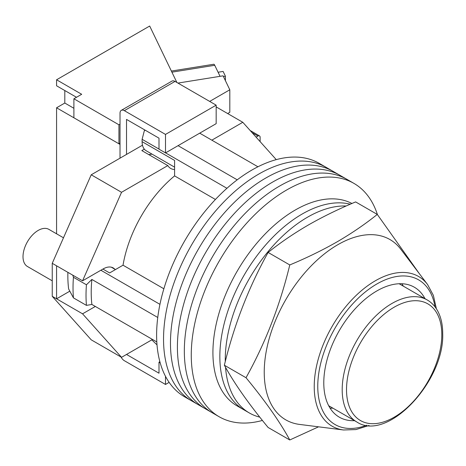 <?xml version="1.0" encoding="UTF-8"?>
<svg xmlns="http://www.w3.org/2000/svg" width="466" height="466" viewBox="0 0 466 466"><rect width="100%" height="100%" fill="white"/><g stroke="black" fill="none" stroke-linecap="round" stroke-linejoin="round"><path stroke-width="0.7" d="M377.437 214.599A134.744 77.793 120 0 0 353.915 183.377L326.194 167.376A134.744 77.793 120 0 0 258.822 174.045A134.744 77.793 120 0 0 170.795 292.788A134.744 77.793 120 0 0 191.45 400.76L184.524 396.758A134.744 77.793 120 0 1 163.869 288.786A134.744 77.793 120 0 1 251.896 170.043A134.744 77.793 120 0 1 319.268 163.374L326.194 167.376A134.744 77.793 120 0 0 258.822 174.045A134.744 77.793 120 0 0 170.795 292.788A134.744 77.793 120 0 0 191.45 400.76L198.382 404.762A134.744 77.793 120 0 1 177.727 296.784A134.744 77.793 120 0 1 265.754 178.047A134.744 77.793 120 0 0 177.727 296.784A134.744 77.793 120 0 0 198.382 404.762L205.314 408.758A134.744 77.793 120 0 1 184.658 300.786A134.744 77.793 120 0 1 272.686 182.049A134.744 77.793 120 0 0 184.658 300.786A134.744 77.793 120 0 0 205.314 408.758L212.24 412.76A134.744 77.793 120 0 1 191.584 304.787A134.744 77.793 120 0 1 279.612 186.05A134.744 77.793 120 0 0 191.584 304.787A134.744 77.793 120 0 0 212.24 412.76L219.171 416.761A134.744 77.793 120 0 0 262.416 420.431M333.126 171.371A134.744 77.793 120 0 0 265.754 178.047A134.744 77.793 120 0 1 333.126 171.371M340.058 175.373A134.744 77.793 120 0 0 272.686 182.049A134.744 77.793 120 0 1 340.058 175.373M346.984 179.375A134.744 77.793 120 0 0 279.612 186.05A134.744 77.793 120 0 1 346.984 179.375M353.915 183.377A134.744 77.793 120 0 0 286.543 190.052A134.744 77.793 120 0 0 198.516 308.789A134.744 77.793 120 0 0 219.171 416.761M199.71 133.165L257.937 166.781M156.809 341.939L91.866 304.444A128.622 74.257 -60 0 1 91.866 279.443L157.753 317.48M178.059 145.666L237.223 179.829M102.91 269.063L109.626 272.942L123.03 265.201A94.936 54.807 -60 0 1 174.587 175.898L174.587 160.421L142.107 141.67L142.107 139.317L144.384 130.527A124.929 72.131 -60 0 1 144.996 130.084M160.199 362.898L158.999 362.204L158.999 373.208L126.519 354.451L151.8 339.86L157.013 344.875M91.866 304.444L86.437 305.376L73.442 297.873L68.636 288.972A124.929 72.131 -60 0 1 67.896 272.348M72.778 275.167L73.442 277.282A135.967 78.504 120 0 0 73.442 297.873M86.437 305.376A135.967 78.504 -60 0 1 86.437 284.784L73.442 277.282M86.437 284.784L91.866 279.443M100.877 270.239L159.943 304.339M145.369 130.299L144.384 130.527M142.107 139.317L158.999 149.068M165.581 152.871L226.942 188.293M215.432 199.477L174.587 175.898M163.869 288.78L123.03 265.201M174.587 167.154L146.231 150.78A19.904 11.493 -60 0 1 142.107 141.67M225.538 367.325A116.372 67.186 120 0 0 249.362 412.975L243.945 409.853A116.372 67.186 120 0 1 226.109 316.6A116.372 67.186 120 0 1 302.131 214.051A116.372 67.186 120 0 1 350.257 204.213A116.372 67.186 120 0 0 302.131 214.051A116.372 67.186 120 0 0 226.109 316.6A116.372 67.186 120 0 0 243.945 409.853L237.019 405.851A116.372 67.186 120 0 1 219.183 312.599A116.372 67.186 120 0 1 295.205 210.055A116.372 67.186 120 0 1 351.935 203.491M346.186 205.995A116.372 67.186 120 0 0 307.548 217.179A116.372 67.186 120 0 0 225.276 361.604M249.362 412.975A116.372 67.186 120 0 0 259.795 417.146M52.244 280.817L27.447 266.5A21.436 12.378 -60 0 1 24.162 249.322A21.436 12.378 -60 0 1 38.165 230.431A21.436 12.378 -60 0 1 48.883 229.371L63.481 237.794M211.838 140.167L242.798 122.29L276.262 159.64M114.834 269.214A20.213 11.667 -60 0 0 113.238 267.938A20.213 11.667 -60 0 0 103.132 268.94L82.558 280.817L121.539 192.301L167.807 165.587A22.968 13.258 120 0 0 170.684 168.436A22.968 13.258 120 0 0 174.587 169.507M95.332 306.447L82.558 313.822L56.572 298.817L56.572 265.812L52.244 263.313L52.244 296.318L91.219 339.825L121.539 357.329L82.558 313.822M152.499 339.452L121.539 357.329M121.539 192.301L91.219 174.797L52.244 263.313M91.219 174.797L142.485 145.2M144.32 149.137L141.821 150.588L167.807 165.587M242.798 122.29L216.166 106.912M69.807 291.174L56.572 298.817L52.244 296.318M82.558 280.817L56.572 265.812M148.602 154.502A22.968 13.258 120 0 0 151.957 154.089M126.519 154.421L126.519 119.413L158.999 138.169L158.999 149.167L165.494 152.918L216.166 123.665L216.166 105.159L175.024 81.404L124.352 110.663A6.122 3.536 -120 0 0 121.288 110.36A6.122 3.536 -120 0 0 120.018 113.162L120.018 158.172M165.494 152.918L165.494 134.418L216.166 105.159M165.494 134.418L124.352 110.663M121.288 110.36L171.96 81.101A6.122 3.536 60 0 1 175.024 81.404M169.135 382.359L165.494 384.462L124.352 360.707A6.122 3.536 -120 0 1 121.061 357.055M165.494 384.462L165.494 376.324M158.999 362.204L159.867 361.703M343.541 429.984L299.539 424.415A104.122 60.114 -60 0 1 266.977 347.642A104.122 60.114 -60 0 1 337.862 244.685A104.122 60.114 -60 0 1 400.725 249.153L427.549 284.476A86.443 49.909 -60 0 0 375.357 280.765A86.443 49.909 -60 0 0 316.507 366.247A86.443 49.909 -60 0 0 343.541 429.984L355.919 429.576L369.025 425.475M289.776 439.974L268.119 427.473C248.71 403.94 234.124 383.186 224.362 365.222C234.124 324.843 248.71 287.254 268.119 252.444C280.299 242.681 293.667 233.559 308.224 225.072C322.874 216.696 338.677 208.978 355.634 201.918L377.291 214.418C365.064 224.21 351.696 233.338 337.186 241.796C322.489 250.195 306.68 257.914 289.776 264.944C280.008 305.323 265.422 342.918 246.019 377.722C265.422 401.261 280.008 422.01 289.776 439.974L318.558 426.821M424.98 298.665A75.026 43.321 120 0 0 414.356 287.225A75.026 43.321 120 0 0 376.843 290.941A75.026 43.321 120 0 0 327.825 357.055A75.026 43.321 120 0 0 339.324 417.181A75.026 43.321 120 0 0 354.55 420.664M403.329 286.165A75.026 43.321 120 0 0 401.931 283.742M330.097 408.164A75.026 43.321 120 0 0 332.893 408.158M419.412 273.758L377.291 214.418M246.019 377.722L224.362 365.222M289.776 264.944L268.119 252.444M223.424 76.523L225.41 76.203L225.41 80.647M218.082 72.242L223.109 71.432L225.41 76.203M171.371 71.053L213.766 64.25A6.122 1.34 80.9 0 1 214.739 65.292L220.051 76.325M120.018 124.166L118.935 124.789L73.896 98.786L81.69 94.283L56.572 79.785L56.572 85.785L76.494 97.283M120.018 144.419L56.572 107.786L56.572 233.81M260.121 141.623L260.121 137.289A3.064 1.771 120 0 0 259.486 135.891A3.064 1.771 120 0 0 257.96 136.043L252.083 132.647M256.09 137.121L257.96 136.043M177.93 83.082L223.092 75.836L229.808 89.787L229.808 112.289L227.641 113.535M229.808 89.787L209.671 101.413M56.572 107.786L64.803 103.038L64.803 90.532M176.876 82.476L149.685 26.026L56.572 79.785M73.896 98.786L73.896 117.787L118.935 143.79L120.018 143.167M118.935 124.789L118.935 143.79M64.803 103.038L73.896 108.287M441.803 334.699A67.372 38.899 120 0 0 394.166 307.193A67.372 38.899 120 0 0 346.523 389.71A67.372 38.899 120 0 0 394.166 417.216A67.372 38.899 120 0 0 441.803 334.699M427.217 299.953C431.184 302.265 434.434 305.521 436.962 309.709C440.784 316.175 442.694 324.091 442.7 333.446C444.669 381.118 387.438 442.531 356.781 421.951A70.436 40.664 -60 0 1 342.195 389.71A70.436 40.664 -60 0 1 372.94 318.826A70.436 40.664 -60 0 1 427.217 299.953L399.135 283.742M435.028 306.873A83.542 48.231 120 0 0 376.843 283.992A83.542 48.231 120 0 0 317.987 380.291A83.542 48.231 120 0 0 366.684 425.26M214.739 65.292L171.907 72.166M111.327 267.193L115.457 269.575M356.781 421.951L328.699 405.74M436.386 308.795L433.386 295.397L427.549 284.476M250.16 130.503L259.486 135.891"/></g></svg>
